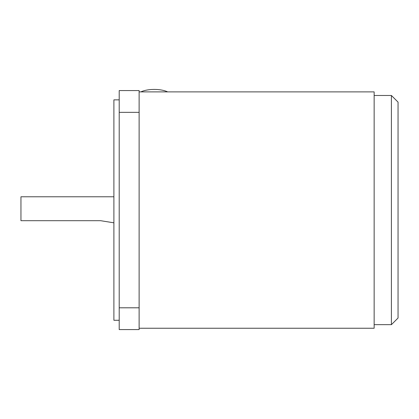 <?xml version="1.0" encoding="UTF-8"?>
<svg xmlns="http://www.w3.org/2000/svg" width="419" height="419" viewBox="0 0 419 419"><rect width="100%" height="100%" fill="white"/><g stroke="black" fill="none" stroke-linecap="round" stroke-linejoin="round"><path stroke-width="0.63" d="M139.124 328.245L374.151 328.245L374.151 91.892L139.124 91.892M167.652 91.892A17.127 6.557 180 0 0 154.265 89.425A17.127 6.557 180 0 0 140.873 91.892M391.409 95.48L398.05 102.116L398.05 318.021L391.409 324.662L391.409 95.48L374.151 95.48M119.211 99.858L113.895 99.858L113.895 320.278L119.211 320.278M113.895 196.789L20.95 196.789L20.95 220.693L100.618 220.693L113.895 222.819M119.211 307.797L119.211 329.575L139.124 329.575L139.124 307.797L119.211 307.797L119.211 112.344L139.124 112.344L139.124 307.797M139.124 112.344L139.124 90.567L119.211 90.567L119.211 112.344M391.409 324.662L374.151 324.662"/></g></svg>
